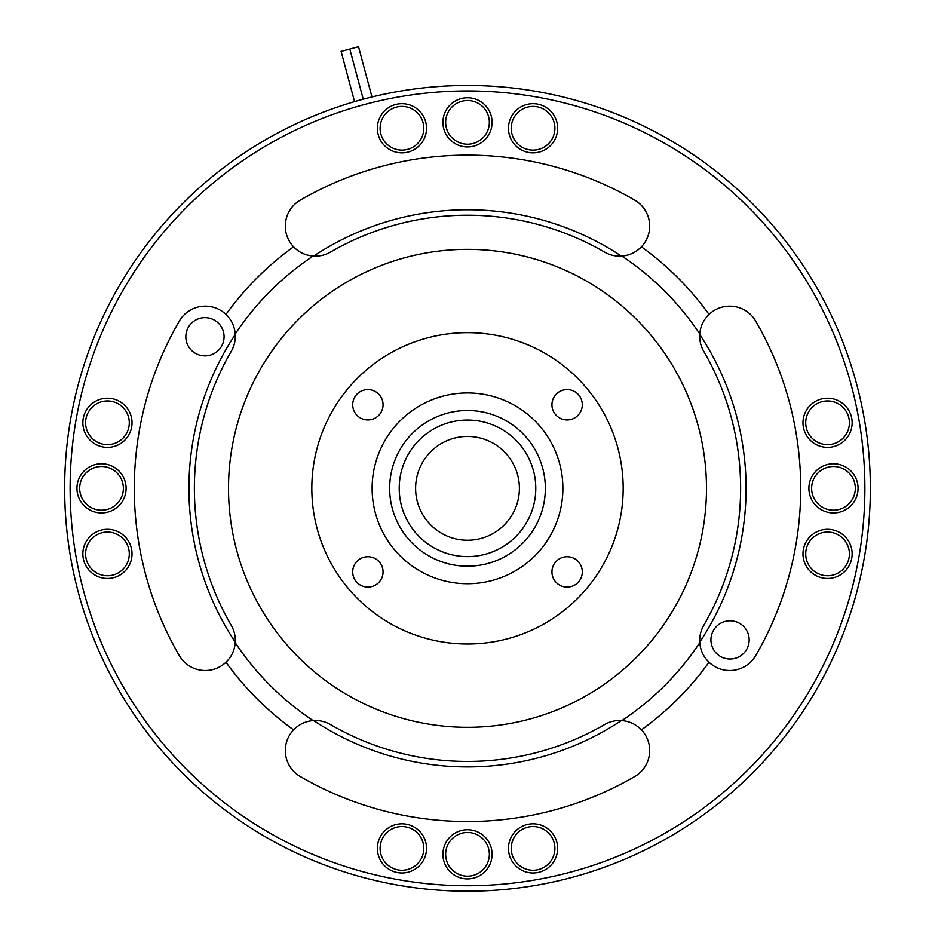 <?xml version="1.0" encoding="UTF-8"?>
<svg xmlns="http://www.w3.org/2000/svg" width="935" height="935" viewBox="0 0 935 935"><rect width="100%" height="100%" fill="white"/><g stroke="black" fill="none" stroke-linecap="round" stroke-linejoin="round"><path stroke-width="1.4" d="M371.966 96.971L358.514 46.75L349.807 49.087A454.749 454.749 0 0 0 345.459 50.268A454.749 454.749 0 0 0 341.1 51.413L349.807 49.087L341.1 51.413L354.552 101.634M363.236 99.203L349.807 49.087L363.236 99.203M383.058 571.904A15.17 15.17 0 0 1 367.876 587.087A15.17 15.17 0 0 1 352.705 571.904A15.17 15.17 0 0 1 367.876 556.734A15.17 15.17 0 0 1 383.058 571.904M551.942 571.904A15.17 15.17 0 0 0 567.124 587.087A15.17 15.17 0 0 0 582.295 571.904A15.17 15.17 0 0 0 567.124 556.734A15.17 15.17 0 0 0 551.942 571.904M582.295 404.761A15.17 15.17 0 0 1 567.124 419.932A15.17 15.17 0 0 1 551.942 404.761A15.17 15.17 0 0 1 567.124 389.579A15.17 15.17 0 0 1 582.295 404.761M352.705 404.761A15.17 15.17 0 0 0 367.876 419.932A15.17 15.17 0 0 0 383.058 404.761A15.17 15.17 0 0 0 367.876 389.579A15.17 15.17 0 0 0 352.705 404.761M849.412 553.882A21.844 21.844 0 0 0 827.568 532.038A21.844 21.844 0 0 0 805.713 553.882A21.844 21.844 0 0 0 827.568 575.738A21.844 21.844 0 0 0 849.412 553.882M849.412 422.784A21.844 21.844 0 0 0 827.568 400.94A21.844 21.844 0 0 0 805.713 422.784A21.844 21.844 0 0 0 827.568 444.639A21.844 21.844 0 0 0 849.412 422.784M855.326 488.339A21.844 21.844 0 0 0 833.482 466.483A21.844 21.844 0 0 0 811.627 488.339A21.844 21.844 0 0 0 833.482 510.183A21.844 21.844 0 0 0 855.326 488.339M423.8 848.396A21.844 21.844 0 0 0 401.957 826.552A21.844 21.844 0 0 0 380.101 848.396A21.844 21.844 0 0 0 401.957 870.251A21.844 21.844 0 0 0 423.8 848.396M554.899 848.396A21.844 21.844 0 0 0 533.043 826.552A21.844 21.844 0 0 0 511.2 848.396A21.844 21.844 0 0 0 533.043 870.251A21.844 21.844 0 0 0 554.899 848.396M489.344 854.321A21.844 21.844 0 0 0 467.5 832.466A21.844 21.844 0 0 0 445.656 854.321A21.844 21.844 0 0 0 467.5 876.165A21.844 21.844 0 0 0 489.344 854.321M129.287 422.784A21.844 21.844 0 0 0 107.431 400.94A21.844 21.844 0 0 0 85.588 422.784A21.844 21.844 0 0 0 107.431 444.639A21.844 21.844 0 0 0 129.287 422.784M129.287 553.882A21.844 21.844 0 0 0 107.431 532.038A21.844 21.844 0 0 0 85.588 553.882A21.844 21.844 0 0 0 107.431 575.738A21.844 21.844 0 0 0 129.287 553.882M123.373 488.339A21.844 21.844 0 0 0 101.518 466.483A21.844 21.844 0 0 0 79.674 488.339A21.844 21.844 0 0 0 101.518 510.183A21.844 21.844 0 0 0 123.373 488.339M852.147 553.882A24.579 24.579 0 0 0 827.568 529.303A24.579 24.579 0 0 0 802.978 553.882A24.579 24.579 0 0 0 827.568 578.461A24.579 24.579 0 0 0 852.147 553.882M852.147 422.784A24.579 24.579 0 0 0 827.568 398.205A24.579 24.579 0 0 0 802.978 422.784A24.579 24.579 0 0 0 827.568 447.362A24.579 24.579 0 0 0 852.147 422.784M858.061 488.339A24.579 24.579 0 0 0 833.482 463.748A24.579 24.579 0 0 0 808.904 488.339A24.579 24.579 0 0 0 833.482 512.918A24.579 24.579 0 0 0 858.061 488.339M426.535 848.396A24.579 24.579 0 0 0 401.957 823.817A24.579 24.579 0 0 0 377.366 848.396A24.579 24.579 0 0 0 401.957 872.974A24.579 24.579 0 0 0 426.535 848.396M557.634 848.396A24.579 24.579 0 0 0 533.043 823.817A24.579 24.579 0 0 0 508.465 848.396A24.579 24.579 0 0 0 533.043 872.974A24.579 24.579 0 0 0 557.634 848.396M492.079 854.321A24.579 24.579 0 0 0 467.5 829.731A24.579 24.579 0 0 0 442.921 854.321A24.579 24.579 0 0 0 467.5 878.9A24.579 24.579 0 0 0 492.079 854.321M132.022 422.784A24.579 24.579 0 0 0 107.431 398.205A24.579 24.579 0 0 0 82.853 422.784A24.579 24.579 0 0 0 107.431 447.362A24.579 24.579 0 0 0 132.022 422.784M132.022 553.882A24.579 24.579 0 0 0 107.431 529.303A24.579 24.579 0 0 0 82.853 553.882A24.579 24.579 0 0 0 107.431 578.461A24.579 24.579 0 0 0 132.022 553.882M126.096 488.339A24.579 24.579 0 0 0 101.518 463.748A24.579 24.579 0 0 0 76.939 488.339A24.579 24.579 0 0 0 101.518 512.918A24.579 24.579 0 0 0 126.096 488.339M554.899 128.27A21.844 21.844 0 0 0 533.043 106.415A21.844 21.844 0 0 0 511.2 128.27A21.844 21.844 0 0 0 533.043 150.114A21.844 21.844 0 0 0 554.899 128.27M423.8 128.27A21.844 21.844 0 0 0 401.957 106.415A21.844 21.844 0 0 0 380.101 128.27A21.844 21.844 0 0 0 401.957 150.114A21.844 21.844 0 0 0 423.8 128.27M489.344 122.356A21.844 21.844 0 0 0 467.5 100.501A21.844 21.844 0 0 0 445.656 122.356A21.844 21.844 0 0 0 467.5 144.2A21.844 21.844 0 0 0 489.344 122.356M557.634 128.27A24.579 24.579 0 0 0 533.043 103.691A24.579 24.579 0 0 0 508.465 128.27A24.579 24.579 0 0 0 533.043 152.849A24.579 24.579 0 0 0 557.634 128.27M426.535 128.27A24.579 24.579 0 0 0 401.957 103.691A24.579 24.579 0 0 0 377.366 128.27A24.579 24.579 0 0 0 401.957 152.849A24.579 24.579 0 0 0 426.535 128.27M492.079 122.356A24.579 24.579 0 0 0 467.5 97.766A24.579 24.579 0 0 0 442.921 122.356A24.579 24.579 0 0 0 467.5 146.935A24.579 24.579 0 0 0 492.079 122.356M389.661 488.339A77.839 77.839 0 0 1 467.5 410.5A77.839 77.839 0 0 1 545.339 488.339A77.839 77.839 0 0 1 467.5 566.178A77.839 77.839 0 0 1 389.661 488.339M535.778 488.339A68.278 68.278 0 0 0 467.5 420.049A68.278 68.278 0 0 0 399.222 488.339A68.278 68.278 0 0 0 467.5 556.617A68.278 68.278 0 0 0 535.778 488.339M372.118 488.339A95.382 95.382 0 0 0 467.5 583.721A95.382 95.382 0 0 0 562.882 488.339A95.382 95.382 0 0 0 467.5 392.945A95.382 95.382 0 0 0 372.118 488.339M623.178 488.339A155.677 155.677 0 0 0 467.5 332.65A155.677 155.677 0 0 0 311.822 488.339A155.677 155.677 0 0 0 467.5 644.016A155.677 155.677 0 0 0 623.178 488.339M706.486 488.339A238.986 238.986 0 0 0 467.5 249.353A238.986 238.986 0 0 0 228.514 488.339A238.986 238.986 0 0 0 467.5 727.313A238.986 238.986 0 0 0 706.486 488.339M293.578 729.861L294.116 729.312C299.41 724.134 305.745 721.236 313.108 720.593A30.049 30.049 0 0 1 330.441 724.567A273.125 273.125 0 0 0 604.559 724.567A30.049 30.049 0 0 1 621.892 720.593C629.278 721.236 635.613 724.146 640.884 729.312L641.422 729.861A30.049 30.049 0 0 1 634.725 776.541A333.211 333.211 0 0 1 300.275 776.541A30.049 30.049 0 0 1 293.578 729.861A297.622 297.622 0 0 1 225.978 662.249A30.049 30.049 0 0 1 179.286 655.552A333.211 333.211 0 0 1 179.286 321.114A30.049 30.049 0 0 1 225.978 314.417A297.622 297.622 0 0 1 293.578 246.805A30.049 30.049 0 0 1 300.275 200.125A333.211 333.211 0 0 1 634.725 200.125A30.049 30.049 0 0 1 641.422 246.805A297.622 297.622 0 0 1 709.022 314.417A30.049 30.049 0 0 1 755.714 321.114A333.211 333.211 0 0 1 755.714 655.552A30.049 30.049 0 0 1 709.022 662.249A297.622 297.622 0 0 1 641.422 729.861M225.978 314.417L226.515 314.943C231.693 320.238 234.603 326.572 235.234 333.947A30.049 30.049 0 0 1 231.261 351.268A273.125 273.125 0 0 0 231.261 625.398A30.049 30.049 0 0 1 235.234 642.719C234.591 650.117 231.693 656.452 226.515 661.723L225.978 662.249M641.422 246.805L640.884 247.354C635.59 252.532 629.255 255.442 621.892 256.073A278.899 278.899 0 0 1 699.766 333.947A30.049 30.049 0 0 0 703.739 351.268A273.125 273.125 0 0 1 703.739 625.398A30.049 30.049 0 0 0 699.766 642.719A278.899 278.899 0 0 1 621.892 720.593M235.269 334.461A278.583 278.583 0 0 0 235.269 642.205M621.378 256.108A278.583 278.583 0 0 0 313.622 256.108M699.731 642.205A278.583 278.583 0 0 0 699.731 334.461M70.113 488.339A397.387 397.387 0 0 1 467.5 90.94A397.387 397.387 0 0 1 864.887 488.339A397.387 397.387 0 0 1 467.5 885.726A397.387 397.387 0 0 1 70.113 488.339M224.073 336.752A19.121 19.121 0 0 1 204.952 355.873A19.121 19.121 0 0 1 185.831 336.752A19.121 19.121 0 0 1 204.952 317.631A19.121 19.121 0 0 1 224.073 336.752M749.169 639.914A19.121 19.121 0 0 1 730.048 659.035A19.121 19.121 0 0 1 710.927 639.914A19.121 19.121 0 0 1 730.048 620.793A19.121 19.121 0 0 1 749.169 639.914M870.356 488.339A402.856 402.856 0 0 0 467.5 85.482A402.856 402.856 0 0 0 64.644 488.339A402.856 402.856 0 0 0 467.5 891.184A402.856 402.856 0 0 0 870.356 488.339M415.608 488.339A51.892 51.892 0 0 0 467.5 540.231A51.892 51.892 0 0 0 519.392 488.339A51.892 51.892 0 0 0 467.5 436.446A51.892 51.892 0 0 0 415.608 488.339M621.892 256.073A30.049 30.049 0 0 1 604.559 252.099A273.125 273.125 0 0 0 330.441 252.099A30.049 30.049 0 0 1 313.108 256.073C305.722 255.43 299.387 252.52 294.116 247.354L293.578 246.805M235.234 333.947A278.899 278.899 0 0 1 313.108 256.073M313.108 720.593A278.899 278.899 0 0 1 235.234 642.719M699.766 333.947C700.408 326.549 703.307 320.214 708.485 314.943L709.022 314.417M709.022 662.249L708.485 661.723C703.307 656.428 700.397 650.094 699.766 642.719M313.622 720.569A278.583 278.583 0 0 0 621.378 720.569"/></g></svg>
